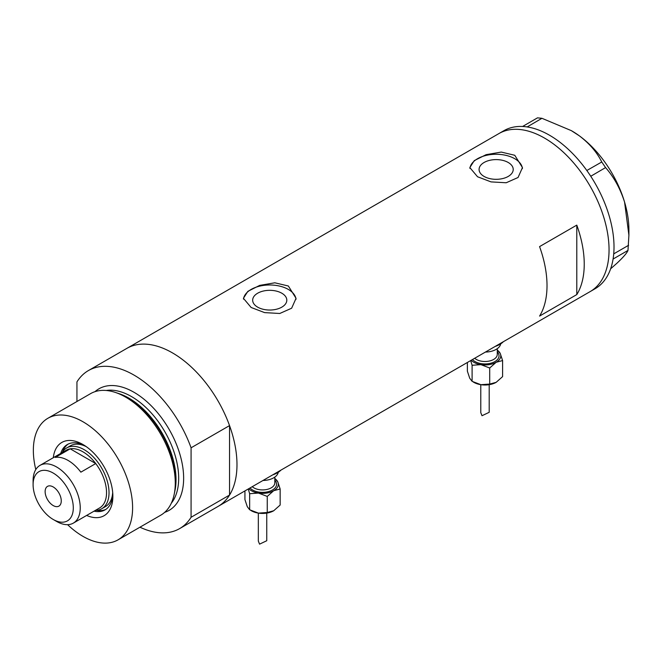 <?xml version="1.0" encoding="UTF-8"?>
<svg xmlns="http://www.w3.org/2000/svg" width="662" height="662" viewBox="0 0 662 662"><rect width="100%" height="100%" fill="white"/><g stroke="black" fill="none" stroke-linecap="round" stroke-linejoin="round"><path stroke-width="0.99" d="M281.805 293.208A17.071 9.856 -0 0 0 263.203 291.073A17.071 9.856 -0 0 0 252.669 300.176A17.071 9.856 -0 0 0 257.667 307.151A17.071 9.856 -0 0 0 276.269 309.286A17.071 9.856 -0 0 0 286.812 300.176A17.071 9.856 -0 0 0 281.805 293.208M508.226 162.488A17.071 9.856 -0 0 0 489.623 160.353A17.071 9.856 -0 0 0 479.081 169.464A17.071 9.856 -0 0 0 484.079 176.431A17.071 9.856 -0 0 0 502.69 178.566A17.071 9.856 -0 0 0 513.224 169.464A17.071 9.856 -0 0 0 508.226 162.488M514.763 155.28L501.25 152.078L486.115 154.668L474.265 160.626L469.838 167.585L477.542 176.762L491.038 181.893L506.19 182.762L518.048 177.499L522.467 167.585L514.763 155.28M522.426 168.611A26.315 15.193 -0 0 0 514.763 158.715A26.315 15.193 -0 0 0 486.926 155.231A26.315 15.193 -0 0 0 469.896 168.413M288.351 286.001L274.838 282.798L259.694 285.388L247.845 291.346L243.417 298.305L251.13 307.482L264.626 312.613L279.769 313.482L291.636 308.219L296.055 298.305L288.351 286.001M296.013 299.332A26.315 15.193 -0 0 0 288.351 289.435A26.315 15.193 -0 0 0 260.505 285.951A26.315 15.193 -0 0 0 243.484 299.133M539.571 246.603A91.232 52.679 60 0 1 539.571 316.08L576.792 294.59A91.232 52.679 -120 0 0 576.792 225.113L539.571 246.603M76.941 401.503L76.941 381.908A91.232 52.679 -120 0 1 88.394 370.579A91.232 52.679 -120 0 1 134.014 375.097A91.232 52.679 -120 0 1 191.078 447.802L229.54 425.6A91.232 52.679 -120 0 0 172.476 352.896A91.232 52.679 -120 0 0 126.856 348.377A91.232 52.679 60 0 1 172.476 352.896A91.232 52.679 60 0 1 232.072 433.296A91.232 52.679 60 0 1 218.088 506.405A91.232 52.679 -120 0 0 229.54 495.077L191.078 517.279A91.232 52.679 -120 0 1 179.634 528.607L590.156 291.594A91.232 52.679 -120 0 0 604.158 218.559A91.232 52.679 -120 0 0 498.916 133.567A91.232 52.679 60 0 1 544.536 138.085A91.232 52.679 60 0 1 604.141 218.485A91.232 52.679 60 0 1 590.156 291.594L595.113 288.723A91.232 52.679 -120 0 0 613.078 259.049A91.232 52.679 -120 0 0 613.343 257.253L613.55 255.598A91.232 52.679 -120 0 0 613.732 253.745A91.232 52.679 -120 0 0 609.123 215.696A91.232 52.679 -120 0 0 590.761 176.266A91.232 52.679 -120 0 0 589.428 174.263L588.204 172.459A91.232 52.679 -120 0 0 586.822 170.506L601.758 161.991L605.573 167.585C613.955 177.151 620.294 188.662 624.572 202.109L628.9 235.175L627.981 250.426C626.939 253.025 623.298 257.253 617.075 263.104L610.637 268.797M576.792 294.59L576.792 225.113M627.981 250.426L613.078 259.049M613.128 258.999L613.343 257.253M605.573 167.585L590.761 176.266M590.727 176.158L589.428 174.263M541.938 118.299L527.175 126.939A91.232 52.679 -120 0 0 525.587 126.723L524.147 126.574A91.232 52.679 -120 0 0 522.591 126.475L537.494 117.853L541.938 118.299L571.331 130.637L579.333 135.826C589.519 143.588 596.992 152.31 601.758 161.991M527.093 126.872L525.587 126.723M613.55 255.598L613.765 253.852L628.61 245.279M588.204 172.459L586.904 170.564M524.147 126.574L522.641 126.425M571.596 130.786A80.706 46.597 60 0 1 571.836 130.927A80.706 46.597 60 0 1 579.333 135.826A80.706 46.597 60 0 1 624.572 202.109A80.706 46.597 60 0 1 628.9 229.772L628.9 235.175M586.822 170.506A91.232 52.679 -120 0 0 527.175 126.939M522.591 126.475A91.232 52.679 -120 0 0 503.881 130.704L88.394 370.579M53.299 457.699A42.285 24.411 60 0 1 82.973 444.533L82.973 444.533A42.285 24.411 60 0 1 82.973 444.541A42.285 24.411 60 0 1 112.871 496.326A42.285 24.411 60 0 1 86.631 515.441M84.637 445.551A37.726 21.78 -120 0 0 67.342 444.533A37.726 21.78 -120 0 0 60.705 453.429M86.259 446.643A35.094 20.257 -120 0 0 70.387 445.807L66.672 447.959A35.094 20.257 60 0 1 84.215 449.697A35.094 20.257 60 0 1 107.136 480.62A35.094 20.257 60 0 1 101.758 508.739A35.094 20.257 60 0 1 95.402 510.377M68.227 444.061A37.726 21.78 -120 0 0 62.7 451.649M115.188 392.376L117.555 393.154A67.971 39.24 60 0 1 127.675 397.754A67.971 39.24 60 0 1 174.66 492.065L174.156 494.506A70.18 40.523 -120 0 0 125.639 397.126A70.18 40.523 -120 0 0 115.188 392.376A70.18 40.523 -120 0 0 90.553 393.65L47.879 418.285A70.18 40.523 -120 0 0 35.789 469.565M67.607 524.676A70.18 40.523 -120 0 0 82.973 536.361A70.18 40.523 -120 0 0 118.059 539.836L160.734 515.21A70.18 40.523 -120 0 0 174.156 494.506M118.059 539.836A70.18 40.523 -120 0 0 128.825 483.599A70.18 40.523 -120 0 0 82.973 421.76A70.18 40.523 -120 0 0 47.879 418.285M139.955 527.2A91.232 52.679 -120 0 0 179.634 528.607M191.078 447.802L191.078 517.279M229.54 425.6L229.54 495.077M94.037 511.163A37.726 21.78 -120 0 0 105.059 509.864A37.726 21.78 -120 0 0 112.83 494.382M96.578 510.328A37.726 21.78 -120 0 0 105.912 509.335M101.758 508.739L105.481 506.587A35.094 20.257 -120 0 0 112.689 492.429M56.675 521.466L53.2 519.463A28.425 16.409 -120 0 0 73.3 507.853A28.425 16.409 -120 0 0 53.2 473.049A28.425 16.409 -120 0 0 33.1 484.65A28.425 16.409 -120 0 0 53.2 519.463L56.675 521.466A33.332 19.248 60 0 0 73.341 523.112L99.639 507.928A33.332 19.248 -120 0 0 95.75 463.566A33.332 19.248 -120 0 0 82.973 451.84A33.332 19.248 -120 0 0 70.197 448.811A33.332 19.248 -120 0 0 66.308 450.193L40.001 465.378A33.332 19.248 60 0 1 56.675 467.024A33.332 19.248 60 0 1 78.447 496.401A33.332 19.248 60 0 1 73.341 523.112M53.2 486.942A11.403 6.587 -120 0 0 47.498 486.38A11.403 6.587 -120 0 0 45.744 495.515A11.403 6.587 -120 0 0 53.2 505.561A11.403 6.587 -120 0 0 58.901 506.132A11.403 6.587 -120 0 0 60.647 496.988A11.403 6.587 -120 0 0 53.2 486.942M80.863 472.163L95.75 463.566L70.197 448.811L55.31 457.409A33.332 19.248 -120 0 1 68.087 460.438A33.332 19.248 -120 0 1 80.863 472.163M62.071 452.642A35.094 20.257 60 0 1 66.672 447.959M33.1 484.65L33.1 480.637A33.332 19.248 60 0 1 40.001 465.378M480.778 384.68L480.778 412.649L482.01 415.719L489.201 412.31L489.201 384.68M470.682 360.575L472.097 365.275L480.902 364.646A15.789 9.119 180 0 1 473.818 362.28A15.789 9.119 180 0 1 471.195 360.277M500.695 343.876A15.789 9.119 180 0 1 485.428 352.06M503.393 341.683A21.052 12.156 180 0 1 495.217 346.408M497.27 350.107A15.789 9.119 180 0 1 500.24 353.475A15.789 9.119 180 0 1 496.152 362.28L502.599 360.558L500.24 353.475L497.27 350.041M480.902 364.646A15.789 9.119 0 0 0 496.152 362.28L489.706 367.998L480.902 364.646M502.599 360.558L502.599 376.62L496.152 382.338A15.789 9.119 180 0 1 480.902 384.696A15.789 9.119 180 0 1 473.189 381.949M496.152 382.338L489.706 384.068L480.902 384.696L472.097 381.345L469.73 378.25L467.372 371.175L467.372 362.478M472.097 381.345L472.097 365.275M489.706 384.068L489.706 367.998M258.329 513.108L258.329 541.077L259.562 544.147L266.753 540.738L266.753 513.108M248.233 488.995L249.648 493.703L258.453 493.066A15.789 9.119 180 0 1 251.378 490.707A15.789 9.119 180 0 1 248.747 488.705M278.247 472.304A15.789 9.119 180 0 1 262.98 480.48M280.945 470.111A21.052 12.156 180 0 1 272.769 474.836M274.821 478.535A15.789 9.119 180 0 1 277.792 481.903A15.789 9.119 180 0 1 273.704 490.707L280.15 488.986L277.792 481.903L274.821 478.469M258.453 493.066A15.789 9.119 0 0 0 273.704 490.707L267.258 496.426L258.453 493.066M280.15 488.986L280.15 505.048L273.704 510.766A15.789 9.119 180 0 1 258.453 513.124A15.789 9.119 180 0 1 250.741 510.377M273.704 510.766L267.258 512.496L258.453 513.124L249.648 509.765L247.29 506.678L244.932 499.603L244.932 490.906M249.648 509.765L249.648 493.703M267.258 512.496L267.258 496.426M118.258 393.393A66.672 38.495 60 0 1 128.875 398.119A66.672 38.495 60 0 1 174.809 491.345M94.989 391.664A70.18 40.523 60 0 1 134.014 392.293A70.18 40.523 60 0 1 180.916 457.947A70.18 40.523 60 0 1 164.664 512.355M171.317 503.203A66.672 38.495 -120 0 0 172.856 448.679A66.672 38.495 -120 0 0 131.531 396.588A66.672 38.495 -120 0 0 106.243 390.481M474.679 358.258A12.28 7.092 0 0 0 476.301 359.416A12.28 7.092 0 0 0 489.69 360.955A12.28 7.092 0 0 0 497.27 354.402L497.27 348.675M497.27 351.911A14.034 8.101 180 0 1 493.43 362.313A14.034 8.101 180 0 1 475.059 361.568A14.034 8.101 180 0 1 472.486 359.524M252.239 486.686A12.28 7.092 0 0 0 253.86 487.844A12.28 7.092 0 0 0 267.241 489.383A12.28 7.092 0 0 0 274.821 482.83L274.821 477.103M274.821 480.339A14.034 8.101 180 0 1 270.981 490.741A14.034 8.101 180 0 1 252.619 489.996A14.034 8.101 180 0 1 250.046 487.952M571.836 130.927L571.331 130.637"/></g></svg>
